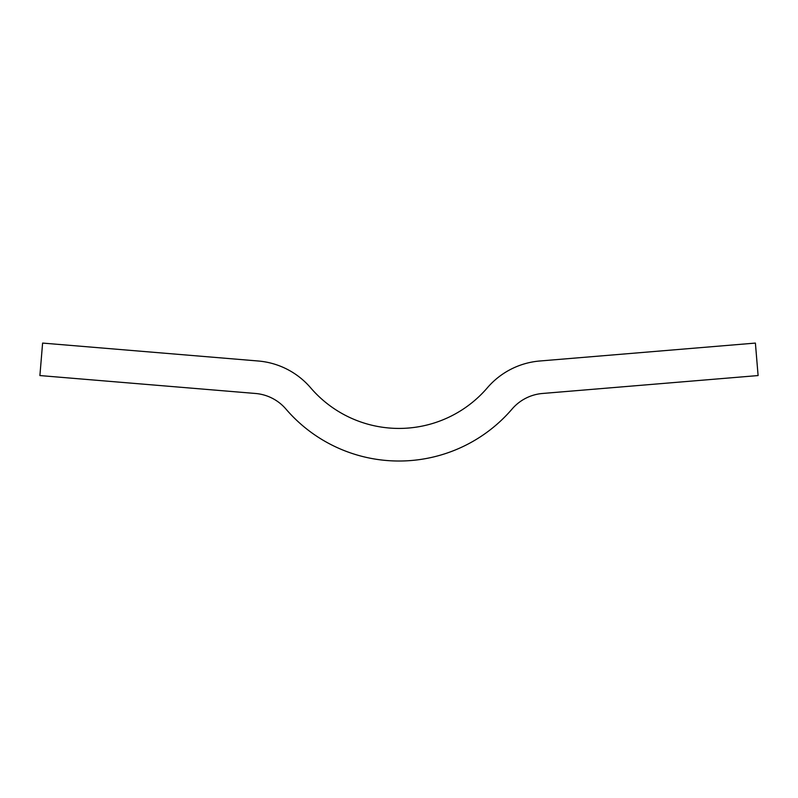 <?xml version="1.0" encoding="UTF-8"?>
<svg xmlns="http://www.w3.org/2000/svg" width="798" height="798" viewBox="0 0 798 798"><rect width="100%" height="100%" fill="white"/><g stroke="black" fill="none" stroke-linecap="round" stroke-linejoin="round"><path stroke-width="1.2" d="M758.1 375.559L542.52 393.474A45.007 45.007 0 0 0 512.087 409.025A148.977 148.977 0 0 1 285.913 409.025A45.007 45.007 0 0 0 255.48 393.474L39.9 375.559L42.603 343.08L258.173 360.995A77.596 77.596 0 0 1 310.651 387.808A116.388 116.388 0 0 0 487.349 387.808A77.596 77.596 0 0 1 539.827 360.995L755.397 343.08L758.1 375.559"/></g></svg>
